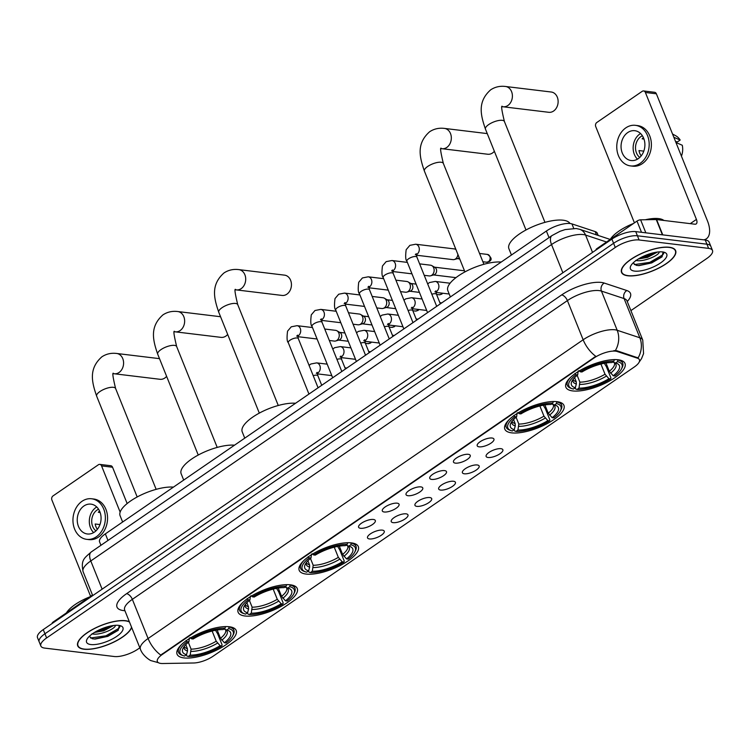 <?xml version="1.0" encoding="UTF-8"?>
<svg xmlns="http://www.w3.org/2000/svg" width="750" height="750" viewBox="0 0 750 750"><rect width="100%" height="100%" fill="white"/><g stroke="black" fill="none" stroke-linecap="round" stroke-linejoin="round"><path stroke-width="1.12" d="M572.747 390.928A31.856 11.156 158.1 0 0 607.716 381.956A31.856 11.156 158.1 0 0 625.003 363.459A31.856 11.156 158.1 0 0 618.141 359.766A31.856 11.156 158.1 0 0 583.181 368.738A31.856 11.156 158.1 0 0 565.884 387.225A31.856 11.156 158.1 0 0 572.747 390.928M245.006 615.994A31.856 11.156 158.1 0 0 279.966 607.022A31.856 11.156 158.1 0 0 297.262 588.525A31.856 11.156 158.1 0 0 290.391 584.822A31.856 11.156 158.1 0 0 255.431 593.794A31.856 11.156 158.1 0 0 238.134 612.291A31.856 11.156 158.1 0 0 245.006 615.994M306.066 574.059A31.856 11.156 158.1 0 0 341.025 565.087A31.856 11.156 158.1 0 0 358.322 546.591A31.856 11.156 158.1 0 0 351.459 542.897A31.856 11.156 158.1 0 0 316.491 551.859A31.856 11.156 158.1 0 0 299.203 570.356A31.856 11.156 158.1 0 0 306.066 574.059M511.687 432.863A31.856 11.156 158.1 0 0 546.647 423.891A31.856 11.156 158.1 0 0 563.944 405.394A31.856 11.156 158.1 0 0 557.081 401.691A31.856 11.156 158.1 0 0 522.112 410.663A31.856 11.156 158.1 0 0 504.825 429.159A31.856 11.156 158.1 0 0 511.687 432.863M183.938 657.919A31.856 11.156 158.1 0 0 218.906 648.956A31.856 11.156 158.1 0 0 236.194 630.459A31.856 11.156 158.1 0 0 229.331 626.756A31.856 11.156 158.1 0 0 194.372 635.728A31.856 11.156 158.1 0 0 177.075 654.225A31.856 11.156 158.1 0 0 183.938 657.919M382.312 530.128A9.019 3.159 -21.9 0 1 383.775 530.606A9.019 3.159 -21.9 0 1 380.203 535.941A9.019 3.159 -21.9 0 1 369.459 538.95A9.019 3.159 -21.9 0 1 367.472 537.159A9.019 3.159 -21.9 0 1 373.303 532.219A9.019 3.159 -21.9 0 1 382.312 530.128M406.031 513.834A9.019 3.159 -21.9 0 1 407.494 514.312A9.019 3.159 -21.9 0 1 403.931 519.656A9.019 3.159 -21.9 0 1 393.188 522.656A9.019 3.159 -21.9 0 1 391.191 520.866A9.019 3.159 -21.9 0 1 397.031 515.934A9.019 3.159 -21.9 0 1 406.031 513.834M429.75 497.55A9.019 3.159 -21.9 0 1 431.222 498.028A9.019 3.159 -21.9 0 1 427.65 503.362A9.019 3.159 -21.9 0 1 416.906 506.372A9.019 3.159 -21.9 0 1 414.909 504.581A9.019 3.159 -21.9 0 1 420.75 499.641A9.019 3.159 -21.9 0 1 429.75 497.55M453.478 481.256A9.019 3.159 -21.9 0 1 454.941 481.734A9.019 3.159 -21.9 0 1 451.369 487.069A9.019 3.159 -21.9 0 1 440.634 490.078A9.019 3.159 -21.9 0 1 438.637 488.288A9.019 3.159 -21.9 0 1 444.469 483.356A9.019 3.159 -21.9 0 1 453.478 481.256M477.197 464.972A9.019 3.159 -21.9 0 1 478.669 465.441A9.019 3.159 -21.9 0 1 475.097 470.784A9.019 3.159 -21.9 0 1 464.353 473.794A9.019 3.159 -21.9 0 1 462.356 472.003A9.019 3.159 -21.9 0 1 468.197 467.062A9.019 3.159 -21.9 0 1 477.197 464.972M500.925 448.678A9.019 3.159 -21.9 0 1 502.387 449.156A9.019 3.159 -21.9 0 1 498.816 454.491A9.019 3.159 -21.9 0 1 488.072 457.5A9.019 3.159 -21.9 0 1 486.084 455.709A9.019 3.159 -21.9 0 1 491.916 450.769A9.019 3.159 -21.9 0 1 500.925 448.678M373.387 519.469A9.019 3.159 -21.9 0 1 374.85 519.947A9.019 3.159 -21.9 0 1 371.288 525.281A9.019 3.159 -21.9 0 1 360.544 528.291A9.019 3.159 -21.9 0 1 358.547 526.5A9.019 3.159 -21.9 0 1 364.387 521.559A9.019 3.159 -21.9 0 1 373.387 519.469M397.106 503.175A9.019 3.159 -21.9 0 1 398.578 503.653A9.019 3.159 -21.9 0 1 395.006 508.997A9.019 3.159 -21.9 0 1 384.262 511.997A9.019 3.159 -21.9 0 1 382.266 510.206A9.019 3.159 -21.9 0 1 388.106 505.275A9.019 3.159 -21.9 0 1 397.106 503.175M420.834 486.891A9.019 3.159 -21.9 0 1 422.297 487.369A9.019 3.159 -21.9 0 1 418.725 492.703A9.019 3.159 -21.9 0 1 407.991 495.712A9.019 3.159 -21.9 0 1 405.994 493.922A9.019 3.159 -21.9 0 1 411.825 488.981A9.019 3.159 -21.9 0 1 420.834 486.891M444.553 470.597A9.019 3.159 -21.9 0 1 446.016 471.075A9.019 3.159 -21.9 0 1 442.453 476.409A9.019 3.159 -21.9 0 1 431.709 479.419A9.019 3.159 -21.9 0 1 429.713 477.628A9.019 3.159 -21.9 0 1 435.553 472.697A9.019 3.159 -21.9 0 1 444.553 470.597M468.281 454.312A9.019 3.159 -21.9 0 1 469.744 454.781A9.019 3.159 -21.9 0 1 466.172 460.125A9.019 3.159 -21.9 0 1 455.428 463.134A9.019 3.159 -21.9 0 1 453.441 461.344A9.019 3.159 -21.9 0 1 459.272 456.403A9.019 3.159 -21.9 0 1 468.281 454.312M492 438.019A9.019 3.159 -21.9 0 1 493.463 438.497A9.019 3.159 -21.9 0 1 489.9 443.831A9.019 3.159 -21.9 0 1 479.156 446.841A9.019 3.159 -21.9 0 1 477.159 445.05A9.019 3.159 -21.9 0 1 483 440.109A9.019 3.159 -21.9 0 1 492 438.019M162.75 663.516A16.228 5.681 -21.9 0 1 160.856 663.431A16.228 5.681 -21.9 0 1 157.359 661.547A16.228 5.681 -21.9 0 1 162.544 654.3L594.169 357.9A16.228 5.681 -21.9 0 1 617.147 351.488L637.481 358.209A16.228 5.681 -21.9 0 1 639.441 359.766A16.228 5.681 -21.9 0 1 634.256 367.022L213.197 656.156A16.228 5.681 -21.9 0 1 193.65 662.991L162.75 663.516M100.941 545.297L99.591 541.931A18.037 6.319 -21.9 0 1 105.347 533.878L546.384 231.028A18.037 6.319 -21.9 0 1 571.922 223.894L595.153 231.581A18.037 6.319 -21.9 0 1 597.328 233.316L598.162 235.416M129.347 621.703A29.156 10.209 158.1 0 0 125.541 620.7A29.156 10.209 158.1 0 0 93.544 628.913A29.156 10.209 158.1 0 0 77.719 645.834A29.156 10.209 158.1 0 0 84 649.219A29.156 10.209 158.1 0 0 111.984 642.975A29.156 10.209 158.1 0 0 131.681 627.525M627.825 275.784A29.156 10.209 158.1 0 0 659.812 267.572A29.156 10.209 158.1 0 0 675.637 250.65A29.156 10.209 158.1 0 0 669.356 247.266A29.156 10.209 158.1 0 0 637.369 255.469A29.156 10.209 158.1 0 0 621.544 272.4A29.156 10.209 158.1 0 0 627.825 275.784M158.4 662.691L151.228 660.694C151.013 661.013 142.791 656.156 140.428 649.266A24.047 8.419 -21.9 0 1 148.097 638.522A21.038 10.584 55.5 0 0 160.772 655.069L595.819 356.316A21.038 10.584 -124.5 0 1 583.153 339.778A24.047 8.419 -21.9 0 1 614.916 329.784A24.047 8.419 -21.9 0 1 617.194 330.272L639.853 337.772A24.047 8.419 -21.9 0 1 642.75 340.078L627 300.891A24.047 8.419 158.1 0 0 624.094 298.584L601.444 291.094A24.047 8.419 158.1 0 0 599.166 290.606A24.047 8.419 158.1 0 0 567.403 300.591L132.347 599.344A24.047 8.419 158.1 0 0 124.669 610.078L124.5 609.459M630.9 310.613L706.744 258.534A18.037 6.319 158.1 0 0 712.5 250.472L709.144 242.119A18.037 6.319 158.1 0 0 705.253 240.019L635.737 231.609L637.416 235.791A18.037 6.319 158.1 0 0 613.594 243.281L44.934 633.778A18.037 6.319 158.1 0 0 39.178 641.831A18.037 6.319 158.1 0 1 44.934 633.778L613.594 243.281A18.037 6.319 158.1 0 1 637.416 235.791L706.931 244.2L637.416 235.791L639.094 239.972A18.037 6.319 158.1 0 0 615.272 247.462L46.612 637.95A18.037 6.319 158.1 0 0 40.856 646.013A18.037 6.319 158.1 0 0 44.747 648.103L114.262 656.512A18.037 6.319 158.1 0 0 138.094 649.022L139.838 647.822M710.822 246.3A18.037 6.319 158.1 0 0 706.931 244.2A18.037 6.319 158.1 0 1 710.822 246.3M613.847 350.644L616.847 350.728L638.091 357.919A21.038 18.206 -71.7 0 0 639.853 337.772L624.094 298.584A6.009 5.203 108.3 0 1 626.85 290.541A30.056 10.528 -21.9 0 1 627.253 301.528M712.5 250.472A18.037 6.319 158.1 0 0 708.609 248.381L639.094 239.972M635.737 231.609A18.037 6.319 158.1 0 0 611.906 239.1L43.256 629.597A18.037 6.319 158.1 0 0 37.5 637.65L40.856 646.013M129.478 622.041A28.856 10.106 158.1 0 0 125.325 620.85A28.856 10.106 158.1 0 0 93.656 628.969A28.856 10.106 158.1 0 0 78 645.722A28.856 10.106 158.1 0 0 84.216 649.078A28.856 10.106 158.1 0 0 112.359 642.684A28.856 10.106 158.1 0 0 131.55 627.188M89.728 596.897A30.056 10.528 158.1 0 0 66.431 612.891M115.397 625.284C115.866 628.706 99.244 635.906 91.959 633.806M113.662 625.481L103.734 630.797L94.472 632.456M90.816 644.55A19.594 6.863 158.1 0 0 115.369 637.275A19.594 6.863 158.1 0 0 120.675 625.8A19.594 6.863 158.1 0 0 118.734 625.378A19.594 6.863 158.1 0 0 100.547 629.288A19.594 6.863 158.1 0 0 86.953 639.356A19.594 6.863 158.1 0 0 90.816 644.55M89.287 636.375L92.353 638.766L95.156 639.066L107.85 636.366L118.134 630.337L119.287 625.453M120.028 626.456L119.006 628.247L105.947 635.803L90.506 638.016M110.409 626.044L103.275 629.175L97.35 630.825M118.378 630.094L106.275 636.638L94.322 639.028M112.922 625.575L103.612 630L95.044 632.109M92.475 595.003L53.138 622.022L53.381 622.641M101.569 465.909A3.009 2.372 -83.1 0 0 99.797 464.391L110.766 465.722A3.009 2.372 96.9 0 1 112.547 467.231L101.569 465.909L120.15 512.109M127.153 503.55L112.547 467.231M99.797 464.391A3.009 2.372 -83.1 0 0 98.381 464.766L52.997 495.938A3.009 2.372 -83.1 0 0 51.9 500.016L90.6 596.287M52.209 623.447L52.181 623.362A3.009 1.05 -21.9 0 1 53.138 622.022M83.906 505.997A15.028 11.869 -83.1 0 0 77.372 522.159A15.028 11.869 -83.1 0 0 87.356 533.972A15.028 11.869 -83.1 0 0 94.406 532.116A15.028 11.869 -83.1 0 0 100.941 515.953A15.028 11.869 -83.1 0 0 90.966 504.141A15.028 11.869 -83.1 0 0 83.906 505.997M96.75 506.972A15.028 11.869 -83.1 0 0 95.981 507.459A15.028 11.869 -83.1 0 0 93.647 532.603M99.572 511.041A12.019 9.497 96.9 0 0 98.316 512.269L100.153 512.494M99.975 524.578L95.184 523.997A12.019 9.497 96.9 0 0 97.284 529.219L97.434 529.237M98.578 509.212A12.019 9.497 -83.1 0 0 97.031 510.066A12.019 9.497 -83.1 0 0 91.716 520.416A12.019 9.497 -83.1 0 0 95.953 530.869M86.7 539.344L88.903 539.616A20.438 16.144 -83.1 0 0 98.494 537.084A20.438 16.144 -83.1 0 0 107.381 515.1A20.438 16.144 -83.1 0 0 93.806 499.031L91.612 498.769A20.438 16.144 -83.1 0 0 82.022 501.291A20.438 16.144 -83.1 0 0 73.134 523.284A20.438 16.144 -83.1 0 0 86.7 539.344A20.438 16.144 -83.1 0 0 96.3 536.822A20.438 16.144 -83.1 0 0 105.188 514.837A20.438 16.144 -83.1 0 0 91.612 498.769M96.994 528.797L97.706 528.891M669.141 247.406A28.856 10.106 158.1 0 0 637.481 255.534A28.856 10.106 158.1 0 0 621.816 272.288A28.856 10.106 158.1 0 0 628.031 275.634A28.856 10.106 158.1 0 0 659.7 267.516A28.856 10.106 158.1 0 0 675.366 250.763A28.856 10.106 158.1 0 0 669.141 247.406M663.881 220.453A30.056 10.528 158.1 0 0 658.659 218.606A30.056 10.528 158.1 0 0 645.394 219.741M633.544 223.453A30.056 10.528 158.1 0 0 610.247 239.456L579.637 229.284A12.019 10.406 -71.7 0 1 585.572 235.059A24.047 8.419 158.1 0 0 583.284 234.572A24.047 8.419 158.1 0 0 551.522 244.556L562.866 272.784M659.222 251.85C659.681 255.262 643.069 262.472 635.775 260.372M657.478 252.037L647.559 257.362L638.297 259.022M634.631 271.106A19.594 6.863 158.1 0 0 659.184 263.841A19.594 6.863 158.1 0 0 664.5 252.366A19.594 6.863 158.1 0 0 662.55 251.934A19.594 6.863 158.1 0 0 644.372 255.853A19.594 6.863 158.1 0 0 630.769 265.922A19.594 6.863 158.1 0 0 634.631 271.106M633.113 262.941L636.178 265.322L638.972 265.631L651.666 262.931L661.95 256.903L663.103 252.019M663.853 253.022L662.831 254.812L649.763 262.369L634.322 264.581M654.225 252.6L647.1 255.731L641.166 257.391M662.194 256.65L650.1 263.194L638.147 265.594M656.747 252.141L647.428 256.566L638.859 258.675M137.184 496.969L96.647 396.122C91.828 382.144 88.425 368.756 101.878 356.812C106.294 353.906 111.234 352.791 116.709 353.475A10.219 8.072 96.9 0 1 123.497 361.509A10.219 8.072 96.9 0 1 119.053 372.497A10.219 8.072 96.9 0 1 114.253 373.762L159.984 379.294A10.219 8.072 -83.1 0 0 164.784 378.038A10.219 8.072 -83.1 0 0 166.613 376.359M217.172 630L220.5 638.278L224.4 642.759A25.847 9.056 158.1 0 0 227.616 630.253A25.847 9.056 158.1 0 0 226.753 630L228.741 628.641L229.059 626.728M215.503 630.281L217.641 633.769L222.131 644.953L221.812 645.9A28.613 10.022 158.1 0 1 188.194 656.475L190.181 655.116A25.847 9.056 158.1 0 0 220.125 645.703L216.216 641.213L212.119 631.031M188.344 642.337L191.072 649.125L190.181 655.116M173.456 487.116A33.066 11.578 158.1 0 0 137.447 496.828A33.066 11.578 158.1 0 0 120.094 515.709L122.634 522.009M224.4 642.759L226.097 642.966A28.613 10.022 158.1 0 0 232.659 635.916L233.334 634.603A29.812 10.444 158.1 0 0 233.878 630.169A29.812 10.444 158.1 0 0 229.181 627.009M188.194 656.475L186.919 656.025L186.403 654.75M225.516 626.559L225.075 628.2A28.613 10.022 158.1 0 0 191.456 638.775L190.303 637.641M232.659 635.916A28.613 10.022 158.1 0 0 228.741 628.641M225.075 628.2L223.097 629.559A25.847 9.056 158.1 0 0 193.153 638.981L191.456 638.775M220.125 645.703L221.812 645.9M226.753 630L223.847 628.978M181.809 644.316A29.812 10.444 158.1 0 0 178.556 652.416A29.812 10.444 158.1 0 0 182.016 655.228L183.412 655.716A28.613 10.022 158.1 0 0 184.537 656.034L186.516 654.675L187.528 650.962L187.416 648.684L185.784 644.634M186.019 640.575L187.172 641.709A28.613 10.022 158.1 0 0 183.412 655.716M187.172 641.709L188.869 641.916A25.847 9.056 158.1 0 0 183.131 648.141A25.847 9.056 158.1 0 0 186.516 654.675M189.384 637.969L188.869 641.916M198.244 455.044L157.706 354.188C152.897 340.209 149.484 326.822 162.938 314.878C167.353 311.972 172.294 310.856 177.769 311.541A10.219 8.072 96.9 0 1 184.556 319.575A10.219 8.072 96.9 0 1 180.113 330.572A10.219 8.072 96.9 0 1 175.312 331.837L221.053 337.369A10.219 8.072 -83.1 0 0 225.844 336.103A10.219 8.072 -83.1 0 0 227.681 334.425M278.231 588.066L281.559 596.344L285.469 600.825A25.847 9.056 158.1 0 0 288.684 588.328A25.847 9.056 158.1 0 0 287.812 588.075L289.8 586.706L290.128 584.794M276.562 588.356L278.7 591.834L283.191 603.019L282.881 603.975A28.613 10.022 158.1 0 1 249.262 614.55L251.241 613.191A25.847 9.056 158.1 0 0 281.184 603.769L277.275 599.288L273.188 589.097M249.403 600.403L252.131 607.191L251.241 613.191M234.516 445.181A33.066 11.578 158.1 0 0 198.506 454.894A33.066 11.578 158.1 0 0 181.163 473.775L183.694 480.084M285.469 600.825L287.156 601.031A28.613 10.022 158.1 0 0 293.719 593.981L294.394 592.669A29.812 10.444 158.1 0 0 294.947 588.244A29.812 10.444 158.1 0 0 290.241 585.075M249.262 614.55L247.978 614.091L247.462 612.825M286.584 584.634L286.134 586.266A28.613 10.022 158.1 0 0 252.516 596.841L251.363 595.706M293.719 593.981A28.613 10.022 158.1 0 0 289.8 586.706M286.134 586.266L284.156 587.625A25.847 9.056 158.1 0 0 254.213 597.047L252.516 596.841M281.184 603.769L282.881 603.975M287.812 588.075L284.906 587.044M242.869 602.381A29.812 10.444 158.1 0 0 239.616 610.481A29.812 10.444 158.1 0 0 243.075 613.303L244.472 613.781A28.613 10.022 158.1 0 0 245.597 614.109L247.584 612.741L248.588 609.028L248.475 606.75L246.853 602.7M247.078 598.65L248.241 599.784A28.613 10.022 158.1 0 0 244.472 613.781M248.241 599.784L249.928 599.991A25.847 9.056 158.1 0 0 244.191 606.206A25.847 9.056 158.1 0 0 247.584 612.741M250.453 596.034L249.928 599.991M236.372 289.903L282.113 295.434A10.219 8.072 -83.1 0 0 286.913 294.169A10.219 8.072 -83.1 0 0 291.356 283.181A10.219 8.072 -83.1 0 0 284.569 275.147L238.828 269.616A10.219 8.072 96.9 0 1 245.616 277.65A10.219 8.072 96.9 0 1 241.172 288.637A10.219 8.072 96.9 0 1 236.372 289.903L235.369 289.903M339.291 546.131L342.619 554.409L346.528 558.9A25.847 9.056 158.1 0 0 349.744 546.394A25.847 9.056 158.1 0 0 348.881 546.141L350.859 544.781L351.188 542.859M337.622 546.422L339.759 549.909L344.259 561.084L343.941 562.041A28.613 10.022 158.1 0 1 310.322 572.616L312.3 571.256A25.847 9.056 158.1 0 0 342.244 561.834L338.334 557.353L334.247 547.172M310.472 558.469L313.2 565.266L312.3 571.256M295.575 403.256A33.066 11.578 158.1 0 0 259.575 412.969A33.066 11.578 158.1 0 0 242.222 431.841L244.753 438.15M346.528 558.9L348.225 559.106A28.613 10.022 158.1 0 0 354.778 552.056L355.453 550.744A29.812 10.444 158.1 0 0 356.006 546.309A29.812 10.444 158.1 0 0 351.3 543.141M310.322 572.616L309.037 572.166L308.531 570.891M347.644 542.7L347.203 544.341A28.613 10.022 158.1 0 0 313.584 554.916L312.422 553.781M354.778 552.056A28.613 10.022 158.1 0 0 350.859 544.781M347.203 544.341L345.216 545.7A25.847 9.056 158.1 0 0 315.272 555.112L313.584 554.916M342.244 561.834L343.941 562.041M348.881 546.141L345.966 545.119M303.928 560.456A29.812 10.444 158.1 0 0 300.675 568.556A29.812 10.444 158.1 0 0 304.134 571.369L305.531 571.856A28.613 10.022 158.1 0 0 306.666 572.175L308.644 570.816L309.647 567.103L309.534 564.816L307.913 560.775M308.147 556.716L309.3 557.85A28.613 10.022 158.1 0 0 305.531 571.856M309.3 557.85L310.997 558.056A25.847 9.056 158.1 0 0 305.259 564.281A25.847 9.056 158.1 0 0 308.644 570.816M311.512 554.109L310.997 558.056M464.934 271.913L424.387 171.056C419.578 157.078 416.166 143.691 429.628 131.747C434.044 128.841 438.984 127.734 444.45 128.409A10.219 8.072 96.9 0 1 451.238 136.444A10.219 8.072 96.9 0 1 446.794 147.441A10.219 8.072 96.9 0 1 442.003 148.706L487.734 154.238A10.219 8.072 -83.1 0 0 492.534 152.972A10.219 8.072 -83.1 0 0 494.363 151.294M544.913 404.934L548.241 413.212L552.15 417.694A25.847 9.056 158.1 0 0 555.366 405.197A25.847 9.056 158.1 0 0 554.503 404.944L556.481 403.575L556.809 401.663M543.253 405.225L545.381 408.703L549.881 419.887L549.562 420.844A28.613 10.022 158.1 0 1 515.944 431.419L517.922 430.059A25.847 9.056 158.1 0 0 547.866 420.637L543.966 416.156L539.869 405.975M516.094 417.272L518.822 424.059L517.922 430.059M501.197 262.05A33.066 11.578 158.1 0 0 465.197 271.762A33.066 11.578 158.1 0 0 447.844 290.644L450.384 296.953M552.15 417.694L553.847 417.9A28.613 10.022 158.1 0 0 560.4 410.859L561.075 409.537A29.812 10.444 158.1 0 0 561.628 405.113A29.812 10.444 158.1 0 0 556.922 401.944M515.944 431.419L514.659 430.959L514.153 429.694M553.266 401.503L552.825 403.134A28.613 10.022 158.1 0 0 519.206 413.709L518.053 412.575M560.4 410.859A28.613 10.022 158.1 0 0 556.481 403.575M552.825 403.134L550.847 404.494A25.847 9.056 158.1 0 0 520.894 413.916L519.206 413.709M547.866 420.637L549.562 420.844M554.503 404.944L551.587 403.912M509.559 419.25A29.812 10.444 158.1 0 0 506.297 427.35A29.812 10.444 158.1 0 0 509.766 430.172L511.163 430.65A28.613 10.022 158.1 0 0 512.288 430.978L514.266 429.609L515.269 425.897L515.166 423.619L513.534 419.569M513.769 415.519L514.922 416.653A28.613 10.022 158.1 0 0 511.163 430.65M514.922 416.653L516.619 416.859A25.847 9.056 158.1 0 0 510.881 423.075A25.847 9.056 158.1 0 0 514.266 429.609M517.134 412.913L516.619 416.859M503.062 106.772L548.794 112.303A10.219 8.072 -83.1 0 0 553.594 111.037A10.219 8.072 -83.1 0 0 558.038 100.05A10.219 8.072 -83.1 0 0 551.25 92.016L505.519 86.484A10.219 8.072 96.9 0 1 512.306 94.519A10.219 8.072 96.9 0 1 507.863 105.506A10.219 8.072 96.9 0 1 503.062 106.772L502.05 106.772M605.981 363L609.309 371.278L613.209 375.769A25.847 9.056 158.1 0 0 616.425 363.263A25.847 9.056 158.1 0 0 615.562 363.009L617.55 361.65L617.869 359.728M604.312 363.291L606.45 366.778L610.941 377.953L610.622 378.909A28.613 10.022 158.1 0 1 577.003 389.484L578.991 388.125A25.847 9.056 158.1 0 0 608.934 378.703L605.025 374.222L600.928 364.041M577.153 375.338L579.881 382.134L578.991 388.125M569.991 223.509A33.066 11.578 158.1 0 0 563.137 220.209A33.066 11.578 158.1 0 0 526.856 229.519A33.066 11.578 158.1 0 0 508.903 248.719L511.444 255.019M613.209 375.769L614.906 375.975A28.613 10.022 158.1 0 0 621.469 368.925L622.144 367.613A29.812 10.444 158.1 0 0 622.688 363.178A29.812 10.444 158.1 0 0 617.991 360.009M577.003 389.484L575.728 389.034L575.212 387.759M614.325 359.569L613.884 361.209A28.613 10.022 158.1 0 0 580.266 371.784L579.113 370.65M621.469 368.925A28.613 10.022 158.1 0 0 617.55 361.65M613.884 361.209L611.906 362.569A25.847 9.056 158.1 0 0 581.962 371.981L580.266 371.784M608.934 378.703L610.622 378.909M615.562 363.009L612.656 361.988M570.619 377.325A29.812 10.444 158.1 0 0 567.366 385.425A29.812 10.444 158.1 0 0 570.825 388.238L572.222 388.725A28.613 10.022 158.1 0 0 573.347 389.044L575.325 387.684L576.337 383.972L576.225 381.684L574.594 377.644M574.828 373.584L575.981 374.719A28.613 10.022 158.1 0 0 572.222 388.725M575.981 374.719L577.678 374.925A25.847 9.056 158.1 0 0 571.941 381.15A25.847 9.056 158.1 0 0 575.325 387.684M578.194 370.978L577.678 374.925M324.741 329.025L335.625 330.347A5.409 4.275 96.9 0 1 336.956 330.797A5.409 4.275 96.9 0 1 338.831 333.075A5.409 4.275 96.9 0 1 336.863 340.416A5.409 4.275 96.9 0 1 335.728 340.969A5.409 4.275 96.9 0 1 334.322 341.091L329.344 340.481M336.956 330.797L340.069 332.606A3.909 3.084 96.9 0 1 341.419 334.247A3.909 3.084 96.9 0 1 340.003 339.553A3.909 3.084 96.9 0 1 339.178 339.956L335.728 340.969M348.459 312.741L359.344 314.053A5.409 4.275 96.9 0 1 360.675 314.513A5.409 4.275 96.9 0 1 362.55 316.781A5.409 4.275 96.9 0 1 360.591 324.131A5.409 4.275 96.9 0 1 359.447 324.675A5.409 4.275 96.9 0 1 358.05 324.797L353.062 324.197M360.675 314.513L363.788 316.322A3.909 3.084 96.9 0 1 365.138 317.963A3.909 3.084 96.9 0 1 363.722 323.269A3.909 3.084 96.9 0 1 362.897 323.663L359.447 324.675M372.178 296.447L383.072 297.769A5.409 4.275 96.9 0 1 384.403 298.219A5.409 4.275 96.9 0 1 386.278 300.487A5.409 4.275 96.9 0 1 384.309 307.838A5.409 4.275 96.9 0 1 383.175 308.391A5.409 4.275 96.9 0 1 381.769 308.512L376.791 307.903M384.403 298.219L387.506 300.028A3.909 3.084 96.9 0 1 388.866 301.669A3.909 3.084 96.9 0 1 387.441 306.975A3.909 3.084 96.9 0 1 386.625 307.369L383.175 308.391M395.906 280.162L406.791 281.475A5.409 4.275 96.9 0 1 408.122 281.925A5.409 4.275 96.9 0 1 409.997 284.203A5.409 4.275 96.9 0 1 408.038 291.553A5.409 4.275 96.9 0 1 406.894 292.097A5.409 4.275 96.9 0 1 405.497 292.219L400.509 291.619M408.122 281.925L411.234 283.734A3.909 3.084 96.9 0 1 412.584 285.375A3.909 3.084 96.9 0 1 411.169 290.691A3.909 3.084 96.9 0 1 410.344 291.084L406.894 292.097M419.625 263.869L430.519 265.191A5.409 4.275 96.9 0 1 431.85 265.641A5.409 4.275 96.9 0 1 433.716 267.909A5.409 4.275 96.9 0 1 431.756 275.259A5.409 4.275 96.9 0 1 430.613 275.803A5.409 4.275 96.9 0 1 429.216 275.925L424.228 275.325M431.85 265.641L434.953 267.45A3.909 3.084 96.9 0 1 436.303 269.091A3.909 3.084 96.9 0 1 434.887 274.397A3.909 3.084 96.9 0 1 434.062 274.791L430.613 275.803M457.866 254.344A5.409 4.275 96.9 0 1 455.475 258.966A5.409 4.275 96.9 0 1 454.341 259.519A5.409 4.275 96.9 0 1 452.934 259.641L416.325 255.206M427.566 312.619L406.884 261.178C405.572 260.1 405.338 256.275 406.181 249.684L409.875 245.353L415.669 244.228L454.237 248.897A5.409 4.275 96.9 0 1 455.569 249.347A5.409 4.275 96.9 0 1 455.972 249.619M459.188 257.606A3.909 3.084 96.9 0 1 458.616 258.103A3.909 3.084 96.9 0 1 457.791 258.506L454.341 259.519M641.503 232.312L636.994 221.091L596.953 248.588L597.206 249.206M703.734 239.841A24.047 12.103 55.5 0 0 706.378 238.8A24.047 12.103 55.5 0 0 707.4 220.744L656.372 93.797L645.394 92.475L696.422 219.422A6.009 3.028 -124.5 0 1 696.169 223.931A6.009 3.028 -124.5 0 1 694.866 224.203L656.606 219.572L662.766 234.881M645.394 92.475A3.009 2.372 -83.1 0 0 643.612 90.956L654.591 92.287A3.009 2.372 96.9 0 1 656.372 93.797M643.612 90.956A3.009 2.372 -83.1 0 0 642.197 91.331L596.812 122.494A3.009 2.372 -83.1 0 0 595.725 126.581L634.425 222.853M596.034 250.013L595.997 249.928A3.009 1.05 -21.9 0 1 596.953 248.588M636.994 221.091A3.009 1.05 -21.9 0 1 640.613 219.825L656.259 219.553A3.009 1.05 -21.9 0 1 656.606 219.572M627.731 132.562A15.028 11.869 -83.1 0 0 621.188 148.725A15.028 11.869 -83.1 0 0 631.172 160.538A15.028 11.869 -83.1 0 0 638.231 158.681A15.028 11.869 -83.1 0 0 644.766 142.519A15.028 11.869 -83.1 0 0 634.781 130.697A15.028 11.869 -83.1 0 0 627.731 132.562M640.566 133.537A15.028 11.869 -83.1 0 0 639.806 134.025A15.028 11.869 -83.1 0 0 637.463 159.159M643.397 137.597A12.019 9.497 96.9 0 0 642.141 138.834L643.978 139.059M643.8 151.144L639 150.562A12.019 9.497 96.9 0 0 641.1 155.784L641.25 155.803M642.394 135.778A12.019 9.497 -83.1 0 0 640.856 136.631A12.019 9.497 -83.1 0 0 635.531 146.981A12.019 9.497 -83.1 0 0 639.778 157.425M630.525 165.909L632.719 166.172A20.438 16.144 -83.1 0 0 642.309 163.65A20.438 16.144 -83.1 0 0 651.206 141.666A20.438 16.144 -83.1 0 0 637.631 125.597L635.428 125.334A20.438 16.144 -83.1 0 0 625.837 127.856A20.438 16.144 -83.1 0 0 616.95 149.841A20.438 16.144 -83.1 0 0 630.525 165.909A20.438 16.144 -83.1 0 0 640.116 163.378A20.438 16.144 -83.1 0 0 649.003 141.394A20.438 16.144 -83.1 0 0 635.428 125.334M681.441 156.169A15.628 12.347 -83.1 0 0 682.275 145.247L675.956 142.519M675.581 141.591L677.541 141.825L680.175 140.025L673.856 137.297M680.175 140.025A15.628 12.347 -83.1 0 0 675.778 135.787L672.534 134.016M640.819 155.363L641.522 155.447M637.481 358.209L637.172 357.45M617.147 351.488L616.847 350.728M594.169 357.9L593.962 357.384M162.544 654.3L162.338 653.784M107.991 540.459L105.347 533.878M596.456 234.844L595.153 231.581M573.713 228.366L571.922 223.894M549.028 237.6L546.384 231.028M561.647 294.928A6.009 3.028 -124.5 0 1 567.403 300.591L583.153 339.778L148.097 638.522L132.347 599.344A6.009 3.028 -124.5 0 0 126.591 593.681L561.647 294.928A30.056 10.528 -21.9 0 1 601.35 282.441A30.056 10.528 -21.9 0 1 604.2 283.05L626.85 290.541M615.384 350.531A21.038 18.206 -71.7 0 0 617.194 330.272L601.444 291.094A6.009 5.203 108.3 0 1 604.2 283.05M124.931 610.716A30.056 10.528 -21.9 0 1 126.591 593.681M615.272 247.462L611.906 239.1M46.612 637.95L43.256 629.597M708.609 248.381L705.253 240.019M102.122 589.172L90.778 560.953A24.047 8.419 158.1 0 0 83.1 571.688C80.606 559.697 84.488 558.094 91.284 551.925L552.038 235.538A12.019 6.047 -124.5 0 0 551.522 244.556L90.778 560.953A12.019 6.047 -124.5 0 1 91.284 551.925M606.544 241.997L585.572 235.059L592.537 252.403M96.647 396.122A10.219 3.581 -21.9 0 1 99.909 391.556A10.219 3.581 -21.9 0 1 113.409 387.309A10.219 3.581 -21.9 0 1 115.603 388.5C112.791 376.875 112.134 371.878 113.616 373.509L113.447 373.659M220.5 638.278A22.237 7.791 158.1 0 0 225.581 629.822L224.456 629.166M191.072 649.125A22.237 7.791 158.1 0 0 216.216 641.213M221.784 640.191A23.119 8.1 158.1 0 0 225.084 629.409M191.184 651.403A23.119 8.1 158.1 0 0 217.5 643.125M184.125 646.556A23.119 8.1 158.1 0 0 187.528 650.962M184.294 646.341L184.303 646.416A22.237 7.791 158.1 0 0 187.416 648.684M157.706 354.188A10.219 3.581 -21.9 0 1 160.969 349.622A10.219 3.581 -21.9 0 1 174.469 345.375A10.219 3.581 -21.9 0 1 176.672 346.566C173.859 334.941 173.194 329.944 174.684 331.575L174.506 331.725M281.559 596.344A22.237 7.791 158.1 0 0 286.641 587.897L285.516 587.231M252.131 607.191A22.237 7.791 158.1 0 0 277.275 599.288M282.844 598.256A23.119 8.1 158.1 0 0 286.144 587.484M252.244 609.478A23.119 8.1 158.1 0 0 278.559 601.2M245.194 604.622A23.119 8.1 158.1 0 0 248.588 609.028M245.353 604.406L245.372 604.491A22.237 7.791 158.1 0 0 248.475 606.75M259.312 413.109L218.766 312.262A10.219 3.581 -21.9 0 1 222.028 307.697A10.219 3.581 -21.9 0 1 235.528 303.45A10.219 3.581 -21.9 0 1 237.731 304.631C234.919 293.006 234.253 288.009 235.744 289.641L235.575 289.8M342.619 554.409A22.237 7.791 158.1 0 0 347.7 545.962L346.575 545.297M313.2 565.266A22.237 7.791 158.1 0 0 338.334 557.353M343.903 556.322A23.119 8.1 158.1 0 0 347.203 545.55M313.303 567.544A23.119 8.1 158.1 0 0 339.619 559.266M306.253 562.697A23.119 8.1 158.1 0 0 309.647 567.103M306.412 562.481L306.431 562.556A22.237 7.791 158.1 0 0 309.534 564.816M424.387 171.056A10.219 3.581 -21.9 0 1 427.65 166.491A10.219 3.581 -21.9 0 1 441.15 162.244A10.219 3.581 -21.9 0 1 443.353 163.434C440.541 151.809 439.884 146.812 441.366 148.444L441.197 148.594M548.241 413.212A22.237 7.791 158.1 0 0 553.322 404.766L552.197 404.1M518.822 424.059A22.237 7.791 158.1 0 0 543.966 416.156M549.525 415.125A23.119 8.1 158.1 0 0 552.825 404.353M518.934 426.347A23.119 8.1 158.1 0 0 545.241 418.069M511.875 421.491A23.119 8.1 158.1 0 0 515.269 425.897M512.044 421.275L512.053 421.359A22.237 7.791 158.1 0 0 515.166 423.619M525.994 229.978L485.456 129.131A10.219 3.581 -21.9 0 1 488.719 124.566A10.219 3.581 -21.9 0 1 502.219 120.319A10.219 3.581 -21.9 0 1 504.412 121.509C501.6 109.884 500.944 104.878 502.425 106.509L502.256 106.669M609.309 371.278A22.237 7.791 158.1 0 0 614.391 362.831L613.266 362.166M579.881 382.134A22.237 7.791 158.1 0 0 605.025 374.222M610.594 373.191A23.119 8.1 158.1 0 0 613.894 362.419M579.994 384.413A23.119 8.1 158.1 0 0 606.309 376.134M572.934 379.566A23.119 8.1 158.1 0 0 576.337 383.972M573.103 379.35L573.113 379.425A22.237 7.791 158.1 0 0 576.225 381.684M369.788 343.163A3.909 3.084 96.9 0 1 367.95 343.641L370.631 342.984A3.909 1.969 -124.5 0 1 369.788 343.163A3.909 3.084 96.9 0 0 370.847 342.019M308.953 394.069L288.272 342.638A5.409 1.894 -21.9 0 1 290.25 340.05A5.409 1.894 -21.9 0 1 297.15 337.969A5.409 1.894 -21.9 0 1 298.312 338.597L297.609 335.147L296.719 336.141M288.272 342.638C286.959 341.55 286.725 337.725 287.569 331.134L291.262 326.803L297.056 325.678A5.409 4.275 96.9 0 1 300.656 329.934A5.409 4.275 96.9 0 1 298.303 335.756A5.409 4.275 96.9 0 1 298.05 335.906A5.409 4.275 96.9 0 1 297.628 336.131M393.506 326.869A3.909 3.084 96.9 0 1 391.669 327.356L394.35 326.691A3.909 1.969 -124.5 0 1 393.506 326.869A3.909 3.084 96.9 0 0 394.566 325.725M332.672 377.775L311.991 326.344A5.409 1.894 -21.9 0 1 313.969 323.766A5.409 1.894 -21.9 0 1 320.869 321.675A5.409 1.894 -21.9 0 1 322.031 322.303L321.337 318.863L320.447 319.847M311.991 326.344C310.678 325.266 310.444 321.431 311.288 314.85L314.981 310.509L320.784 309.394A5.409 4.275 96.9 0 1 324.375 313.641A5.409 4.275 96.9 0 1 322.022 319.462A5.409 4.275 96.9 0 1 321.778 319.622A5.409 4.275 96.9 0 1 321.347 319.838M417.225 310.575A3.909 3.084 96.9 0 1 415.397 311.062L418.078 310.406A3.909 1.969 -124.5 0 1 417.225 310.575A3.909 3.084 96.9 0 0 418.284 309.431M356.391 361.491L335.719 310.05A5.409 1.894 -21.9 0 1 337.697 307.472A5.409 1.894 -21.9 0 1 344.587 305.391A5.409 1.894 -21.9 0 1 345.759 306.019L345.056 302.569L344.166 303.562M335.719 310.05C334.406 308.972 334.172 305.138 335.016 298.556L338.709 294.216L344.503 293.1A5.409 4.275 96.9 0 1 348.094 297.356A5.409 4.275 96.9 0 1 345.741 303.178A5.409 4.275 96.9 0 1 345.497 303.328A5.409 4.275 96.9 0 1 345.066 303.553M440.953 294.291A3.909 3.084 96.9 0 1 439.116 294.769L441.797 294.113A3.909 1.969 -124.5 0 1 440.953 294.291A3.909 3.084 96.9 0 0 442.013 293.147M380.119 345.197L359.438 293.766A5.409 1.894 -21.9 0 1 361.416 291.178A5.409 1.894 -21.9 0 1 368.316 289.097A5.409 1.894 -21.9 0 1 369.478 289.725L368.784 286.284L367.894 287.269M359.438 293.766C358.125 292.688 357.891 288.853 358.734 282.262L362.428 277.931L368.231 276.816A5.409 4.275 96.9 0 1 371.822 281.062A5.409 4.275 96.9 0 1 369.469 286.884A5.409 4.275 96.9 0 1 369.225 287.044A5.409 4.275 96.9 0 1 368.794 287.259M403.837 328.912L383.166 277.472A5.409 1.894 -21.9 0 1 385.134 274.894A5.409 1.894 -21.9 0 1 392.034 272.812A5.409 1.894 -21.9 0 1 393.206 273.441L392.503 269.991L391.613 270.984M383.166 277.472C381.853 276.394 381.609 272.559 382.462 265.978L386.147 261.637L391.95 260.522A5.409 4.275 96.9 0 1 395.541 264.778A5.409 4.275 96.9 0 1 393.188 270.591A5.409 4.275 96.9 0 1 392.944 270.75A5.409 4.275 96.9 0 1 392.512 270.975M434.503 267.178L463.781 270.722A3.909 3.084 96.9 0 1 464.55 270.947M488.4 261.713A3.909 3.084 96.9 0 1 486.562 262.191L489.244 261.534A3.909 1.969 -124.5 0 1 488.4 261.713A3.909 3.084 96.9 0 0 490.097 257.503A3.909 3.084 96.9 0 0 487.5 254.437L479.55 253.472M406.884 261.178A5.409 1.894 -21.9 0 1 408.863 258.6A5.409 1.894 -21.9 0 1 415.763 256.519A5.409 1.894 -21.9 0 1 416.925 257.147L416.222 253.697L415.331 254.691M415.669 244.228A5.409 4.275 96.9 0 1 419.269 248.484A5.409 4.275 96.9 0 1 416.916 254.306A5.409 4.275 96.9 0 1 416.663 254.456A5.409 4.275 96.9 0 1 416.241 254.681M313.219 375.675A5.409 1.894 -21.9 0 1 316.734 375.169A5.409 1.894 -21.9 0 1 317.906 375.797L321.722 385.303M327.197 364.153L316.65 362.878A5.409 4.275 96.9 0 1 320.241 367.134A5.409 4.275 96.9 0 1 317.887 372.956A5.409 4.275 96.9 0 1 317.644 373.106A5.409 4.275 96.9 0 1 317.213 373.331M336.938 359.391A5.409 1.894 -21.9 0 1 340.463 358.875A5.409 1.894 -21.9 0 1 341.625 359.503L345.441 369.009M350.916 347.869L340.369 346.594A5.409 4.275 96.9 0 1 343.969 350.841A5.409 4.275 96.9 0 1 341.616 356.663A5.409 4.275 96.9 0 1 341.363 356.822A5.409 4.275 96.9 0 1 340.941 357.037M360.666 343.097A5.409 1.894 -21.9 0 1 364.181 342.591A5.409 1.894 -21.9 0 1 365.344 343.219L369.169 352.716M374.644 331.575L364.097 330.3A5.409 4.275 96.9 0 1 367.688 334.556A5.409 4.275 96.9 0 1 365.334 340.369A5.409 4.275 96.9 0 1 365.091 340.528A5.409 4.275 96.9 0 1 364.659 340.753M384.384 326.812A5.409 1.894 -21.9 0 1 387.9 326.297A5.409 1.894 -21.9 0 1 389.072 326.925L392.887 336.431M398.363 315.281L387.816 314.006A5.409 4.275 96.9 0 1 391.406 318.263A5.409 4.275 96.9 0 1 389.053 324.084A5.409 4.275 96.9 0 1 388.809 324.234A5.409 4.275 96.9 0 1 388.378 324.459M408.113 310.519A5.409 1.894 -21.9 0 1 411.628 310.003A5.409 1.894 -21.9 0 1 412.791 310.631L416.616 320.138M422.081 298.997L411.544 297.722A5.409 4.275 96.9 0 1 415.134 301.969A5.409 4.275 96.9 0 1 412.781 307.791A5.409 4.275 96.9 0 1 412.538 307.95A5.409 4.275 96.9 0 1 412.106 308.166M431.831 294.225A5.409 1.894 -21.9 0 1 435.347 293.719A5.409 1.894 -21.9 0 1 436.519 294.347L440.334 303.844M450.103 283.228L435.262 281.428A5.409 4.275 96.9 0 1 438.853 285.684A5.409 4.275 96.9 0 1 436.5 291.506A5.409 4.275 96.9 0 1 436.256 291.656A5.409 4.275 96.9 0 1 435.825 291.881M696.422 219.422L690.272 223.641M662.4 234.834L656.259 219.553M640.613 219.825L645.844 232.838M639.206 362.044L641.503 358.706L643.566 353.634L642.75 340.078M140.428 649.266L124.669 610.078M627 300.891L626.7 300.328M552.038 235.538L560.062 231.281L565.125 229.584L576.169 228.516L579.637 229.284M83.1 571.688L92.719 595.631M77.456 644.363L78 645.722M621.272 270.928L621.816 272.288M674.812 249.403L675.366 250.763M114.253 373.762L113.241 373.762M116.709 353.475L159.497 358.65M232.838 627.572L233.878 630.169M177.506 649.809L178.556 652.416M156.15 489.347L115.603 388.5M175.312 331.837L174.309 331.837M177.769 311.541L220.566 316.725M293.897 585.637L294.947 588.244M238.566 607.884L239.616 610.481M217.209 447.413L176.672 346.566M218.766 312.262C213.956 298.284 210.544 284.897 223.997 272.944C228.412 270.038 233.362 268.931 238.828 269.616M354.956 543.713L356.006 546.309M299.634 565.95L300.675 568.556M278.269 405.487L237.731 304.631M442.003 148.706L440.991 148.706M444.45 128.409L487.247 133.594M560.578 402.506L561.628 405.113M505.256 424.753L506.297 427.35M483.9 264.281L443.353 163.434M485.456 129.131C480.637 115.153 477.234 101.766 490.688 89.812C495.103 86.906 500.044 85.8 505.519 86.484M621.647 360.581L622.688 363.178M566.316 382.819L567.366 385.425M544.959 222.356L504.412 121.509M297.056 325.678L312.478 327.544M344.934 332.991L339.609 332.344M318.084 387.797L298.312 338.597M297.712 336.656L317.081 339M367.95 343.641L365.391 343.331M348.263 341.259L338.672 340.097M371.55 342.103L370.631 342.984M320.784 309.394L336.197 311.259M368.663 316.697L363.337 316.05M341.812 371.503L322.031 322.303M321.431 320.372L340.809 322.716M391.669 327.356L389.119 327.047M371.981 324.975L362.391 323.812M395.269 325.809L394.35 326.691M344.503 293.1L359.925 294.966M392.381 300.403L387.056 299.766M365.531 355.209L345.759 306.019M345.159 304.078L364.528 306.422M415.397 311.062L412.838 310.753M395.709 308.681L386.119 307.519M418.997 309.516L418.078 310.406M368.231 276.816L383.644 278.672M416.1 284.119L410.775 283.472M389.259 338.925L369.478 289.725M368.878 287.784L388.256 290.128M439.116 294.769L436.566 294.459M419.428 292.387L409.838 291.234M442.716 293.231L441.797 294.113M391.95 260.522L407.372 262.387M412.978 322.631L393.206 273.441M392.606 271.5L411.975 273.844M455.953 277.65L433.566 274.941M463.781 270.722L464.522 270.891M436.697 306.347L416.925 257.147M486.562 262.191L482.878 261.75M459.722 258.947L457.284 258.647M487.5 254.437C491.653 257.447 492.234 259.809 489.244 261.534M316.65 362.878L310.856 364.003L309.075 365.381M346.847 368.044L344.962 367.819M316.312 373.341L317.203 372.347L317.906 375.797M317.306 373.856L331.8 375.609M340.369 346.594L334.575 347.709L332.803 349.088M370.566 351.759L368.691 351.525M340.031 357.047L340.922 356.062L341.625 359.503M341.025 357.572L355.519 359.325M364.097 330.3L358.294 331.416L356.522 332.803M394.294 335.466L392.409 335.241M363.759 340.763L364.65 339.769L365.344 343.219M364.744 341.278L379.247 343.031M387.816 314.006L382.022 315.131L380.25 316.509M418.012 319.172L416.137 318.947M387.478 324.469L388.369 323.475L389.072 326.925M388.472 324.984L402.966 326.737M411.544 297.722L405.741 298.837L403.969 300.225M441.731 302.887L439.856 302.662M411.206 308.175L412.097 307.191L412.791 310.631M412.191 308.7L426.694 310.453M435.262 281.428L429.469 282.544L427.688 283.931M434.925 291.891L435.816 290.897L436.519 294.347M435.919 292.406L449.203 294.019M706.378 238.8L704.691 239.953"/></g></svg>
